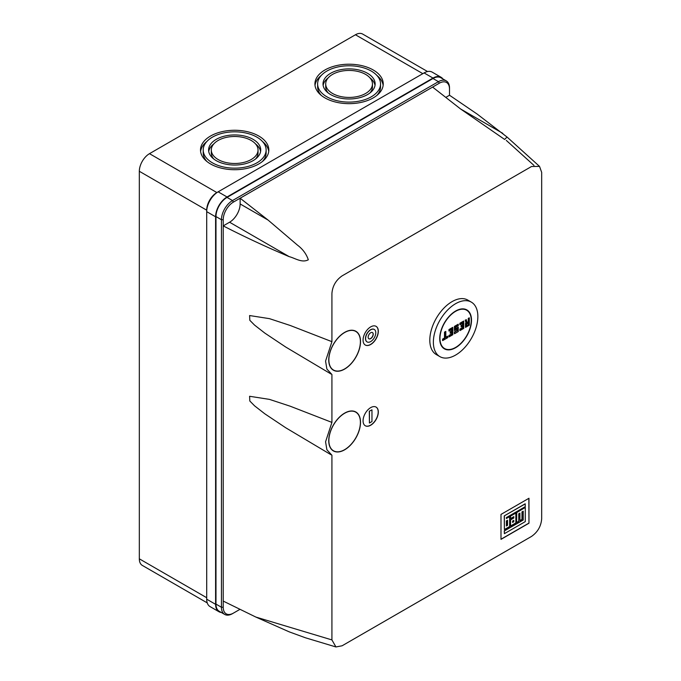<?xml version="1.0" encoding="UTF-8"?>
<svg xmlns="http://www.w3.org/2000/svg" width="681" height="681" viewBox="0 0 681 681"><rect width="100%" height="100%" fill="white"/><g stroke="black" fill="none" stroke-linecap="round" stroke-linejoin="round"><path stroke-width="1.02" d="M439.883 356.623L436.325 354.571A31.462 18.166 -60 0 1 431.499 329.357A31.462 18.166 -60 0 1 452.056 301.632A31.462 18.166 -60 0 1 467.787 300.074L471.346 302.134A31.462 18.166 120 0 0 455.615 303.692A31.462 18.166 120 0 0 435.057 331.417A31.462 18.166 120 0 0 439.883 356.623A31.462 18.166 120 0 0 455.615 355.065A31.462 18.166 120 0 0 476.164 327.34A31.462 18.166 120 0 0 471.346 302.134M471.507 320.206A22.473 12.973 -60 0 1 461.692 342.815A22.473 12.973 -60 0 1 444.378 348.842A22.473 12.973 -60 0 1 439.722 338.551A22.473 12.973 -60 0 1 449.537 315.933A22.473 12.973 -60 0 1 466.851 309.915A22.473 12.973 -60 0 1 471.507 320.206M455.615 311.319A22.115 12.769 120 0 0 441.169 330.804A22.115 12.769 120 0 0 444.557 348.527A22.115 12.769 120 0 0 455.615 347.429A22.115 12.769 120 0 0 470.06 327.944A22.115 12.769 120 0 0 466.672 310.23A22.115 12.769 120 0 0 455.615 311.319M465.506 320.291L466.289 323.211L465.719 323.543L465.719 327.212L469.277 325.16L469.277 318.112L469.277 325.16L465.463 327.357L465.463 323.398L465.991 323.092L465.208 320.164L466.255 319.857L465.208 320.164M466.281 319.781L467.013 322.505M467.038 322.488L468.264 321.781L468.264 318.402L469.277 317.814M462.671 326.037L461.395 326.769L462.927 325.893L462.927 327.655L460.126 329.263L460.126 330.438L463.684 328.387L463.684 321.338L460.126 323.398L460.126 324.573L462.927 322.956L459.871 324.718L459.871 323.245L463.684 321.049L463.684 328.387L459.871 330.591L459.871 329.119L462.671 327.51L462.671 326.097M462.671 323.1L462.927 324.718L461.395 325.595L461.148 326.923L461.148 325.45L462.671 324.573L462.671 323.16M455.666 328.617L458.219 327.135L458.219 331.545L454.406 333.741L454.406 331.979L457.206 330.37L457.206 328.957M458.219 324.496L454.661 326.548L454.661 330.37L457.453 328.753L454.406 330.515L454.406 326.403L458.219 324.207L458.219 325.671L455.615 327.178L458.219 325.671L458.219 324.207M452.754 334.703L449.196 336.755L452.754 334.703L452.754 327.655L449.196 329.706L449.196 330.881L451.988 329.263L448.941 331.026L448.941 329.561L452.754 327.357M451.733 332.354L450.464 333.086L451.988 332.2L451.988 333.962L449.196 335.58L448.941 336.899L448.941 335.435L451.733 333.818L451.733 332.413M451.733 329.417L451.988 331.026L450.464 331.911L450.209 333.23L450.209 331.766L451.733 330.881L451.733 329.476M445.817 337.24L447.664 336.167L447.664 337.631L442.582 340.568L442.582 339.104L444.489 338.006L444.489 332.132L445.757 331.4M466.23 319.576L467.038 322.777L468.264 321.781M469.277 318.112L468.264 318.402M457.206 328.897L457.453 330.515L454.661 332.132L454.661 333.596L458.219 331.545L458.219 327.135M458.219 327.433L455.615 328.94L455.615 327.178M447.664 336.457L445.757 337.563L445.757 331.69L444.744 332.277L444.744 338.151L442.837 339.249L442.837 340.423L447.664 337.631L447.664 336.167M466.613 325.671L466.613 323.909L468.392 322.879L468.392 324.939L466.613 325.671M466.664 325.637L468.392 324.939M468.136 323.032L466.613 323.909M468.136 324.794L468.136 323.092M344.629 332.388A22.473 12.973 -60 0 1 355.865 331.272A22.473 12.973 -60 0 1 359.313 349.285A22.473 12.973 -60 0 1 344.629 369.085A22.473 12.973 -60 0 1 333.392 370.2A22.473 12.973 -60 0 1 329.953 352.188A22.473 12.973 -60 0 1 344.629 332.388M355.805 331.238A22.473 12.973 -60 0 1 360.394 341.564M344.569 368.974A22.473 12.973 -60 0 1 344.501 369.008A22.473 12.973 -60 0 1 333.332 370.158M344.629 413.12A22.473 12.973 -60 0 1 355.865 412.014A22.473 12.973 -60 0 1 359.313 430.017A22.473 12.973 -60 0 1 344.629 449.818A22.473 12.973 -60 0 1 333.392 450.933A22.473 12.973 -60 0 1 329.953 432.929A22.473 12.973 -60 0 1 344.629 413.12M355.805 411.971A22.473 12.973 -60 0 1 360.394 422.297M344.569 449.715A22.473 12.973 -60 0 1 344.501 449.749A22.473 12.973 -60 0 1 333.332 450.899M370.694 407.621A10.785 6.231 -60 0 1 376.082 407.085A10.785 6.231 -60 0 1 377.742 415.725A10.785 6.231 -60 0 1 370.694 425.233A10.785 6.231 -60 0 1 365.297 425.77A10.785 6.231 -60 0 1 363.645 417.121A10.785 6.231 -60 0 1 370.694 407.621M376.023 407.051A10.785 6.231 -60 0 1 377.597 415.716A10.785 6.231 -60 0 1 370.566 425.157A10.785 6.231 -60 0 1 365.237 425.727M370.694 326.88A10.785 6.231 -60 0 1 376.082 326.344A10.785 6.231 -60 0 1 377.742 334.992A10.785 6.231 -60 0 1 370.694 344.492A10.785 6.231 -60 0 1 365.297 345.029A10.785 6.231 -60 0 1 363.645 336.388A10.785 6.231 -60 0 1 370.694 326.88M376.023 326.31A10.785 6.231 -60 0 1 377.597 334.975A10.785 6.231 -60 0 1 370.566 344.424A10.785 6.231 -60 0 1 365.237 344.995M333.418 370.004A22.294 12.871 -60 0 1 333.358 369.97A22.294 12.871 -60 0 1 328.744 359.832M344.629 332.532A22.294 12.871 120 0 0 330.064 352.179A22.294 12.871 120 0 0 333.486 370.038A22.294 12.871 120 0 0 344.629 368.94A22.294 12.871 120 0 0 359.193 349.293A22.294 12.871 120 0 0 355.78 331.426A22.294 12.871 120 0 0 344.629 332.532M333.418 450.745A22.294 12.871 -60 0 1 333.358 450.703A22.294 12.871 -60 0 1 328.744 440.573M344.629 413.273A22.294 12.871 120 0 0 330.064 432.912A22.294 12.871 120 0 0 333.486 450.779A22.294 12.871 120 0 0 344.629 449.673A22.294 12.871 120 0 0 359.193 430.026A22.294 12.871 120 0 0 355.78 412.167A22.294 12.871 120 0 0 344.629 413.273M367.033 341.879A7.193 4.154 -60 0 1 366.974 341.845A7.193 4.154 -60 0 1 365.867 336.082A7.193 4.154 -60 0 1 370.566 329.74A7.193 4.154 -60 0 1 374.158 329.391A7.193 4.154 -60 0 1 374.227 329.425M370.694 329.817A7.193 4.154 120 0 0 365.995 336.15A7.193 4.154 120 0 0 367.093 341.913A7.193 4.154 120 0 0 370.694 341.564A7.193 4.154 120 0 0 375.393 335.222A7.193 4.154 120 0 0 374.286 329.459A7.193 4.154 120 0 0 370.694 329.817M370.694 332.754A3.592 2.077 -60 0 1 372.49 332.575A3.592 2.077 -60 0 1 373.043 335.452A3.592 2.077 -60 0 1 370.694 338.627A3.592 2.077 -60 0 1 368.898 338.806A3.592 2.077 -60 0 1 368.344 335.92A3.592 2.077 -60 0 1 370.694 332.754M372.422 332.541A3.592 2.077 -60 0 1 372.899 335.444A3.592 2.077 -60 0 1 370.566 338.551A3.592 2.077 -60 0 1 368.83 338.763M373.239 69.99A34.161 19.723 0 0 0 336.005 65.716A34.161 19.723 0 0 0 314.92 83.942A34.161 19.723 0 0 0 324.931 97.885A34.161 19.723 0 0 0 362.156 102.159A34.161 19.723 0 0 0 383.241 83.942A34.161 19.723 0 0 0 373.239 69.99M315.014 85.406A34.161 19.723 180 0 1 321.347 75.361M258.823 136.047A34.161 19.723 0 0 0 221.597 131.774A34.161 19.723 0 0 0 200.503 149.999A34.161 19.723 0 0 0 210.514 163.942A34.161 19.723 0 0 0 247.739 168.216A34.161 19.723 0 0 0 268.825 149.999A34.161 19.723 0 0 0 258.823 136.047M200.606 151.463A34.161 19.723 180 0 1 206.93 141.418M380.543 83.942A31.462 18.166 0 0 0 371.332 71.096A31.462 18.166 0 0 0 337.044 67.155A31.462 18.166 0 0 0 317.618 83.942A31.462 18.166 0 0 0 326.837 96.779A31.462 18.166 0 0 0 361.117 100.72A31.462 18.166 0 0 0 380.543 83.942L380.543 86.87A31.462 18.166 180 0 1 376.814 95.451M266.126 149.999A31.462 18.166 0 0 0 256.916 137.153A31.462 18.166 0 0 0 222.627 133.212A31.462 18.166 0 0 0 203.202 149.999A31.462 18.166 0 0 0 212.421 162.836A31.462 18.166 0 0 0 246.709 166.777A31.462 18.166 0 0 0 266.126 149.999L266.126 152.927A31.462 18.166 180 0 1 262.398 161.508M367.519 73.293A26.065 15.05 0 0 0 339.104 70.032A26.065 15.05 0 0 0 323.015 83.942A26.065 15.05 0 0 0 330.651 94.582A26.065 15.05 0 0 0 359.057 97.843A26.065 15.05 0 0 0 375.146 83.942A26.065 15.05 0 0 0 367.519 73.293M323.135 85.406A26.065 15.05 180 0 1 328.233 77.838M253.102 139.35A26.065 15.05 0 0 0 224.687 136.089A26.065 15.05 0 0 0 208.599 149.999A26.065 15.05 0 0 0 216.235 160.639A26.065 15.05 0 0 0 244.641 163.9A26.065 15.05 0 0 0 260.738 149.999A26.065 15.05 0 0 0 253.102 139.35M208.718 151.463A26.065 15.05 180 0 1 213.817 143.895M372.456 83.942A23.375 13.492 0 0 0 365.612 74.399A23.375 13.492 0 0 0 340.134 71.471A23.375 13.492 0 0 0 325.705 83.942A23.375 13.492 0 0 0 332.558 93.476A23.375 13.492 0 0 0 358.027 96.404A23.375 13.492 0 0 0 372.456 83.942L372.456 86.87A23.375 13.492 180 0 1 369.928 92.974M258.039 149.999A23.375 13.492 0 0 0 251.195 140.456A23.375 13.492 0 0 0 225.726 137.528A23.375 13.492 0 0 0 211.297 149.999A23.375 13.492 0 0 0 218.141 159.533A23.375 13.492 0 0 0 243.611 162.461A23.375 13.492 0 0 0 258.039 149.999L258.039 152.927A23.375 13.492 180 0 1 255.511 159.031M500.995 514.41L528.967 498.262L528.967 523.221L500.995 539.369L500.995 514.41M331.919 639.919L335.937 646.95L342.092 645.792L531.512 536.432C537.692 532.108 541.08 526.234 541.676 518.82L541.676 172.378L539.539 166.411L531.512 166.513L342.092 275.873C335.903 280.197 332.515 286.071 331.919 293.485L331.919 341.666L325.569 361.066L326.88 369.034L331.919 374.49L331.919 422.399L325.569 441.799L326.88 449.766L331.919 455.223L331.919 639.919L255.835 617.054L289.229 631.857L305.428 637.782L335.937 646.95M528.967 523.221L528.839 498.339M528.839 523.144L500.995 539.224M445.783 97.4L449.511 95.238L477.16 114.067L507.039 137.034L504.63 139.452L460.577 108.969L432.605 87.091L240.129 198.214L268.11 220.091L297.435 245.1C302.73 249.067 306.356 253.962 308.314 259.776C301.964 263.215 295.052 258.125 289.221 256.652C266.373 247.024 244.368 236.767 223.223 225.888L223.223 601.093L255.835 617.054M331.068 454.78L285.662 427.728L264.807 413.81L254.575 405.842L249.816 401.024L249.595 396.282L269.489 399.389L290.2 406.208L331.919 422.399M331.068 374.039L285.662 346.995L264.807 333.077L254.575 325.101L249.816 320.291L249.595 315.541L269.489 318.657L290.2 325.467L331.919 341.666M506.392 518.369L509.652 516.641L506.392 518.522L506.392 517.56L525.289 506.655L525.162 503.812L504.255 515.883L504.383 529.546L509.652 526.507L509.652 516.641M516.59 522.353L516.59 512.487L525.162 507.532L516.717 512.563L516.59 522.353M516.717 522.429L518.752 521.246L518.752 513.772L519.909 513.108L519.909 520.582L521.978 519.39L521.978 511.908L523.221 511.193L523.221 520.037L504.383 530.916L504.383 533.674L504.255 530.84L523.093 519.961L523.093 511.269M519.909 520.582L519.782 513.176M510.409 518.445L510.409 516.053L515.857 513.057L510.537 516.13L510.409 518.445M510.537 518.522L513.806 516.632L513.806 517.994L510.537 519.884L510.537 525.996L510.409 519.807L513.678 517.926L513.678 516.709M344.569 332.422A22.294 12.871 -60 0 1 355.652 331.358A22.294 12.871 -60 0 1 355.712 331.392M344.569 413.163A22.294 12.871 -60 0 1 355.652 412.09A22.294 12.871 -60 0 1 355.712 412.133M369.298 411.213L371.962 409.817L371.962 421.565L369.425 423.029L369.298 411.213L371.962 409.817M432.605 87.091L439.339 83.201L438.453 81.66A15.637 9.032 -60 0 1 446.276 80.886A15.637 9.032 -60 0 1 449.511 88.045L449.511 95.238M240.01 609.316L233.396 613.13A14.386 8.308 -60 0 1 223.223 607.256L223.223 601.093M446.276 80.886L440.803 77.728A15.637 9.032 120 0 0 432.988 78.511L438.453 81.66L232.502 200.563L233.396 202.104L240.129 198.214L240.129 203.942A14.922 8.615 -60 0 1 229.582 222.219L223.223 225.888L223.223 219.725L221.444 219.725L221.444 607.256L223.223 607.256M525.289 503.889L504.255 515.883M504.383 515.96L504.383 529.546M504.383 533.674L525.289 521.612L525.289 507.609M510.537 525.996L515.857 522.923L515.857 513.057M369.425 411.29L369.425 423.029M439.339 83.201A14.386 8.308 -60 0 1 449.511 89.075M233.396 202.104A14.386 8.308 120 0 0 223.223 219.725M432.988 78.511L227.037 197.405A15.637 9.032 120 0 0 215.979 216.567L215.979 604.107A15.637 9.032 120 0 0 219.214 611.266L224.687 614.424A15.637 9.032 -60 0 1 221.444 607.256L215.979 604.107M506.392 525.996L506.392 520.905L507.549 520.241L507.549 525.332L506.392 525.996M512.572 521.059L513.806 520.352L513.806 521.723L512.572 522.429L512.572 521.059M221.291 612.457A16.182 9.338 -60 0 1 218.95 611.734A16.182 9.338 -60 0 1 215.596 604.328L215.596 216.788A16.182 9.338 -60 0 1 227.037 196.971L432.988 78.068A16.182 9.338 -60 0 1 441.075 77.268A16.182 9.338 -60 0 1 442.88 78.928M232.502 613.649L233.396 613.13L232.502 613.649A15.637 9.032 -60 0 1 224.687 614.424M215.979 216.567L221.444 219.725A15.637 9.032 -60 0 1 232.502 200.563L227.037 197.405M507.549 525.332L506.392 525.851M507.422 525.255L507.422 520.318M513.806 521.723L513.678 520.429M513.678 521.646L512.572 522.284M432.988 78.068L424.084 72.927A16.182 9.338 -60 0 1 432.18 72.126L441.075 77.268M424.084 72.927L218.141 191.829L227.037 196.971M215.596 216.788L206.701 211.646A16.182 9.338 -60 0 1 218.141 191.829L216.864 192.561L218.141 191.829L216.864 192.561L149.488 153.668L355.439 34.765A14.386 8.308 -60 0 1 362.632 34.05L427.574 71.548M216.864 192.561A14.386 8.308 -60 0 0 206.701 210.182L206.701 599.186L215.596 604.328M218.95 611.734L210.046 606.592A16.182 9.338 -60 0 1 206.701 599.186M207.245 602.898L142.303 565.4A14.386 8.308 -60 0 1 139.324 558.82L139.324 171.28A14.386 8.308 -60 0 1 149.488 153.668M376.814 75.361A34.161 19.723 180 0 1 383.148 85.406M262.398 141.418A34.161 19.723 180 0 1 268.731 151.463M321.347 95.451A31.462 18.166 180 0 1 317.618 86.87L317.618 83.942M206.93 161.508A31.462 18.166 180 0 1 203.202 152.927L203.202 149.999M369.928 77.838A26.065 15.05 180 0 1 375.027 85.406M255.511 143.895A26.065 15.05 180 0 1 260.61 151.463M328.233 92.974A23.375 13.492 180 0 1 325.705 86.87L325.705 83.942M213.817 159.031A23.375 13.492 180 0 1 211.297 152.927L211.297 149.999M468.519 318.555L468.519 321.926M506.272 140.38L533.989 165.432M460.586 108.969L502.799 133.348M289.221 256.652L229.582 222.219M268.11 220.091L240.129 203.942M422.816 73.659L355.439 34.765M206.701 210.182L139.324 171.28M206.701 597.722L139.324 558.82M442.556 347.37L444.557 348.527M464.672 309.072L466.672 310.23M469.328 317.933L469.328 325.186L465.591 327.348M466.281 319.661L467.064 322.581M463.735 321.16L463.735 328.421L459.998 330.574M462.799 323.092L459.998 324.701M462.799 326.029L461.267 326.906M458.27 327.255L458.27 331.57L454.533 333.733M458.27 324.318L458.27 325.705L455.666 327.203L455.666 328.761M457.326 328.889L454.533 330.506M452.805 327.476L452.805 334.729L449.068 336.891M451.861 329.4L449.068 331.017M451.861 332.337L450.337 333.222M447.723 336.286L447.723 337.665L442.71 340.56M445.817 331.511L445.817 337.384M468.264 323.015L466.664 323.943L466.664 325.79M539.539 166.411L507.039 137.034"/></g></svg>
